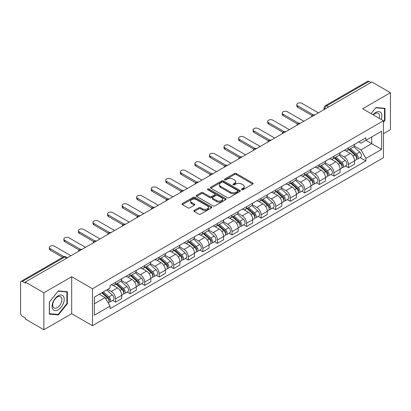 <?xml version="1.0" encoding="UTF-8"?>
<svg xmlns="http://www.w3.org/2000/svg" width="411" height="411" viewBox="0 0 411 411"><rect width="100%" height="100%" fill="white"/><g stroke="black" fill="none" stroke-linecap="round" stroke-linejoin="round"><path stroke-width="0.62" d="M241.735 189.687A0.904 0.524 0 0 0 243.014 189.687L252.744 184.071A1.295 0.75 0 0 0 253.125 183.542A1.295 0.75 0 0 0 252.744 183.013L236.258 173.493A1.295 0.75 0 0 0 234.429 173.493L224.694 179.114A0.904 0.524 0 0 0 224.432 179.484A0.904 0.524 0 0 0 224.694 179.854A0.904 0.524 0 0 0 225.978 179.854L227.237 179.124A4.146 2.394 0 0 1 233.099 179.124L234.476 179.915A4.146 2.394 0 0 1 235.688 181.611A4.146 2.394 0 0 1 234.476 183.301L233.212 184.03A0.904 0.524 0 0 0 232.95 184.4A0.904 0.524 0 0 0 233.212 184.77A0.904 0.524 0 0 0 234.496 184.77L235.755 184.041A4.146 2.394 0 0 1 241.617 184.041L242.993 184.837A4.146 2.394 0 0 1 244.206 186.527A4.146 2.394 0 0 1 242.993 188.223L241.735 188.947A0.904 0.524 0 0 0 241.468 189.317A0.904 0.524 0 0 0 241.735 189.687L241.735 188.947M194.218 210.406A1.295 0.75 0 0 0 193.838 210.93A1.295 0.75 0 0 0 194.218 211.46L198.842 214.131A1.295 0.75 0 0 0 200.676 214.131L211.485 207.894A1.295 0.75 0 0 0 211.86 207.365A1.295 0.75 0 0 0 211.485 206.836L194.994 197.316A1.295 0.75 0 0 0 193.165 197.316L182.356 203.558A1.295 0.75 0 0 0 181.975 204.087A1.295 0.75 0 0 0 182.356 204.611L187.945 207.838A1.295 0.75 0 0 0 189.774 207.838L194.403 205.171A1.295 0.75 0 0 0 194.778 204.642A1.295 0.75 0 0 0 194.403 204.113L191.629 202.51A3.463 1.998 0 0 1 190.617 201.097A3.463 1.998 0 0 1 192.754 199.248A3.463 1.998 0 0 1 196.53 199.684L207.385 205.947A3.463 1.998 0 0 1 208.398 207.365A3.463 1.998 0 0 1 206.26 209.209A3.463 1.998 0 0 1 202.484 208.778L200.676 207.735A1.295 0.75 0 0 0 198.842 207.735L194.218 210.406L194.218 211.46L198.842 208.809L198.842 207.735M92.496 288.748L71.689 276.731L43.879 292.786L25.307 282.069L371.878 81.974L390.45 92.696L362.641 108.751L383.453 120.767L92.496 288.748L92.496 325.707L383.453 157.726L383.453 120.767M227.329 197.686A1.295 0.75 0 0 0 229.163 197.686L239.967 191.444A1.295 0.75 0 0 0 240.348 190.915A1.295 0.75 0 0 0 239.967 190.391L223.481 180.871A1.295 0.75 0 0 0 221.652 180.871L210.843 187.108A1.295 0.75 0 0 0 210.463 187.637A1.295 0.75 0 0 0 210.843 188.166L227.329 197.686M208.043 189.882A0.904 0.524 0 0 1 208.963 190.01L225.711 199.679L214.917 205.911A1.295 0.75 0 0 1 213.088 205.911L196.597 196.391L196.597 195.333A1.295 0.75 0 0 0 196.222 195.862A1.295 0.75 0 0 0 196.597 196.391M196.597 195.333L201.226 192.661A1.295 0.75 0 0 1 203.055 192.661L209.744 196.525A1.295 0.75 0 0 0 211.573 196.525L214.645 194.752A1.295 0.75 0 0 0 215.025 194.223A1.295 0.75 0 0 0 214.645 193.694L207.683 189.677A0.904 0.524 0 0 1 207.416 189.307A0.904 0.524 0 0 1 207.976 188.819A0.904 0.524 0 0 1 208.963 188.932L225.726 198.611A1.295 0.75 0 0 1 226.107 199.14A1.295 0.75 0 0 1 225.726 199.669L225.726 198.611M43.879 292.786L43.879 329.745L25.307 319.028L25.307 317.95L22.415 316.28A2.641 1.526 -120 0 1 20.55 313.043L20.55 282.552A2.641 1.526 -120 0 1 21.095 281.345L63.366 256.937A2.641 1.526 60 0 1 64.686 257.07L22.415 281.473A2.641 1.526 -120 0 0 21.095 281.345M383.453 133.698L390.45 129.655L390.45 92.696M43.879 329.745L71.689 313.691L92.496 325.707M25.307 282.069L25.307 283.143L22.415 281.473M328.677 106.922L326.714 105.791A2.641 1.526 60 0 0 325.394 105.658L367.67 81.255A2.641 1.526 60 0 1 368.986 81.383L326.714 105.791A2.641 1.526 120 0 0 324.849 109.023L324.849 109.131M370.948 82.513L368.986 81.383M348.456 147.868A6.073 3.504 60 0 1 347.203 150.59L353.362 147.035A6.073 3.504 -120 0 0 354.616 144.307M339.717 154.402L344.166 156.971A6.073 3.504 60 0 1 348.456 164.405L354.616 160.85A6.073 3.504 -120 0 0 350.326 153.416L345.918 150.868M354.616 160.85L354.616 164.138L348.456 167.693L345.507 165.987M347.203 150.59A6.073 3.504 60 0 1 344.213 150.318M348.456 164.405L348.456 167.693M333.902 156.267A6.073 3.504 60 0 1 332.643 158.995L338.803 155.44A6.073 3.504 -120 0 0 340.061 152.712M330.947 174.392L333.902 176.098L340.061 172.538L340.061 169.255A6.073 3.504 -120 0 0 335.766 161.821L331.358 159.273M332.643 158.995A6.073 3.504 60 0 1 329.658 158.723M325.163 162.807L329.607 165.376A6.073 3.504 60 0 1 333.902 172.81L333.902 176.098M319.342 164.672A6.073 3.504 60 0 1 318.088 167.4L324.248 163.845A6.073 3.504 -120 0 0 325.502 161.117M316.393 182.797L319.342 184.498L325.502 180.943L325.502 177.66A6.073 3.504 -120 0 0 321.212 170.226L316.804 167.678M318.088 167.4A6.073 3.504 60 0 1 315.098 167.123M310.603 171.212L315.052 173.781A6.073 3.504 60 0 1 319.342 181.215L319.342 184.498M304.787 173.077A6.073 3.504 60 0 1 303.529 175.805L309.688 172.25A6.073 3.504 -120 0 0 310.947 169.522M301.833 191.202L304.787 192.903L310.947 189.348L310.947 186.065A6.073 3.504 -120 0 0 306.652 178.626L302.244 176.083M303.529 175.805A6.073 3.504 60 0 1 300.544 175.528M296.048 179.617L300.492 182.186A6.073 3.504 60 0 1 304.787 189.62L304.787 192.903M290.228 181.482A6.073 3.504 60 0 1 288.974 184.21L295.129 180.655A6.073 3.504 -120 0 0 296.388 177.927M287.279 199.602L290.228 201.308L296.388 197.753L296.388 194.47A6.073 3.504 -120 0 0 292.098 187.031L287.69 184.488M288.974 184.21A6.073 3.504 60 0 1 285.984 183.933M281.489 188.022L285.938 190.586A6.073 3.504 60 0 1 290.228 198.025L290.228 201.308M275.673 189.887A6.073 3.504 60 0 1 274.414 192.615L280.574 189.055A6.073 3.504 -120 0 0 281.833 186.332M272.719 208.007L275.673 209.713L281.833 206.158L281.833 202.87A6.073 3.504 -120 0 0 277.538 195.436L273.13 192.893M274.414 192.615A6.073 3.504 60 0 1 271.43 192.338M266.934 196.422L271.378 198.991A6.073 3.504 60 0 1 275.673 206.43L275.673 209.713M261.113 198.292A6.073 3.504 60 0 1 259.86 201.015L266.015 197.46A6.073 3.504 -120 0 0 267.273 194.737M258.165 216.412L261.113 218.118L267.273 214.563L267.273 211.275A6.073 3.504 -120 0 0 262.983 203.841L258.576 201.298M259.86 201.015A6.073 3.504 60 0 1 256.87 200.743M252.375 204.827L256.824 207.396A6.073 3.504 60 0 1 261.113 214.83L261.113 218.118M246.559 206.697A6.073 3.504 60 0 1 245.3 209.42L251.46 205.865A6.073 3.504 -120 0 0 252.719 203.142M243.605 224.817L246.559 226.523L252.719 222.968L252.719 219.68A6.073 3.504 -120 0 0 248.424 212.246L244.016 209.702M245.3 209.42A6.073 3.504 60 0 1 242.315 209.148M237.82 213.232L242.264 215.801A6.073 3.504 60 0 1 246.559 223.235L246.559 226.523M231.999 215.102A6.073 3.504 60 0 1 230.746 217.825L236.9 214.27A6.073 3.504 -120 0 0 238.159 211.547M229.05 233.222L231.999 234.928L238.159 231.372L238.159 228.084A6.073 3.504 -120 0 0 233.869 220.65L229.461 218.107M230.746 217.825A6.073 3.504 60 0 1 227.756 217.553M223.26 221.637L227.709 224.206A6.073 3.504 60 0 1 231.999 231.64L231.999 234.928M217.445 223.507A6.073 3.504 60 0 1 216.186 226.23L222.346 222.675A6.073 3.504 -120 0 0 223.605 219.952M214.491 241.627L217.445 243.333L223.605 239.777L223.605 236.489A6.073 3.504 -120 0 0 219.31 229.055L214.902 226.507M216.186 226.23A6.073 3.504 60 0 1 213.201 225.958M208.706 230.042L213.15 232.611A6.073 3.504 60 0 1 217.445 240.045L217.445 243.333M202.885 231.912A6.073 3.504 60 0 1 201.631 234.635L207.786 231.08A6.073 3.504 -120 0 0 209.045 228.357M199.936 250.032L202.885 251.738L209.045 248.182L209.045 244.894A6.073 3.504 -120 0 0 204.755 237.46L200.347 234.912M201.631 234.635A6.073 3.504 60 0 1 198.641 234.362M194.146 238.447L198.595 241.016A6.073 3.504 60 0 1 202.885 248.45L202.885 251.738M188.33 240.317A6.073 3.504 60 0 1 187.072 243.04L193.232 239.485A6.073 3.504 -120 0 0 194.49 236.757M185.376 258.437L188.33 260.142L194.49 256.587L194.49 253.299A6.073 3.504 -120 0 0 190.195 245.865L185.787 243.317M187.072 243.04A6.073 3.504 60 0 1 184.087 242.767M179.592 246.852L184.036 249.42A6.073 3.504 60 0 1 188.33 256.854L188.33 260.142M173.771 248.717A6.073 3.504 60 0 1 172.517 251.445L178.672 247.89A6.073 3.504 -120 0 0 179.931 245.162M170.822 266.842L173.771 268.547L179.931 264.987L179.931 261.704A6.073 3.504 -120 0 0 175.641 254.27L171.233 251.722M172.517 251.445A6.073 3.504 60 0 1 169.527 251.172M165.032 255.257L169.481 257.825A6.073 3.504 60 0 1 173.771 265.259L173.771 268.547M159.216 257.122A6.073 3.504 60 0 1 157.958 259.85L164.117 256.294A6.073 3.504 -120 0 0 165.376 253.566M156.262 275.247L159.216 276.947L165.376 273.392L165.376 270.109A6.073 3.504 -120 0 0 161.081 262.675L156.673 260.127M157.958 259.85A6.073 3.504 60 0 1 154.973 259.572M150.477 263.662L154.921 266.23A6.073 3.504 60 0 1 159.216 273.664L159.216 276.947M144.657 265.527A6.073 3.504 60 0 1 143.403 268.255L149.558 264.699A6.073 3.504 -120 0 0 150.816 261.971M141.708 283.652L144.657 285.352L150.816 281.797L150.816 278.514A6.073 3.504 -120 0 0 146.527 271.075L142.119 268.532M143.403 268.255A6.073 3.504 60 0 1 140.413 267.977M135.918 272.067L140.367 274.635A6.073 3.504 60 0 1 144.657 282.069L144.657 285.352M130.102 273.932A6.073 3.504 60 0 1 128.843 276.66L135.003 273.099A6.073 3.504 -120 0 0 136.262 270.376M127.148 292.051L130.102 293.757L136.262 290.202L136.262 286.914A6.073 3.504 -120 0 0 131.967 279.48L127.559 276.937M128.843 276.66A6.073 3.504 60 0 1 125.858 276.382M121.363 280.472L125.807 283.035A6.073 3.504 60 0 1 130.102 290.474L130.102 293.757M115.542 282.336A6.073 3.504 60 0 1 114.289 285.064L120.444 281.504A6.073 3.504 -120 0 0 121.702 278.781M112.593 300.456L115.542 302.162L121.702 298.607L121.702 295.319A6.073 3.504 -120 0 0 117.412 287.885L113.004 285.342M114.289 285.064A6.073 3.504 60 0 1 111.299 284.787M107.708 289.395L111.253 291.44A6.073 3.504 60 0 1 115.542 298.879L115.542 302.162M358.767 141.913L360.961 143.177L381.583 131.273L371.693 136.981L371.693 143.665L360.961 149.861L354.277 145.997M94.36 303.78L105.093 297.585L110.04 306.149L94.36 315.201L94.36 297.096L110.04 288.049L110.04 285.517L365.908 137.793L365.908 140.321L381.583 149.373L365.908 158.425L360.961 149.861M381.583 131.273L381.583 149.373M110.04 306.149L110.04 308.682L365.908 160.958L365.908 158.425M383.453 122.247L384.989 120.331L384.989 108.324L375.988 107.523L371.082 113.626M71.689 276.731L71.689 313.691M49.335 314.117L58.341 314.924L67.347 303.724L67.347 291.718L58.341 290.911L49.335 302.111L49.335 314.117M105.093 297.585L99.308 294.245M360.062 157.583L365.908 160.958M384.526 120.063L384.989 120.331M57.391 314.374L58.341 314.924M66.88 303.452L67.347 303.724M242.094 189.815L242.993 189.296A4.146 2.394 0 0 0 244.206 187.606L244.206 186.527M235.688 181.611L235.688 182.69A4.146 2.394 0 0 1 234.476 184.38L233.576 184.899M252.744 183.013L252.744 184.071L236.258 174.572A1.295 0.75 0 0 0 234.429 174.572L225.058 179.982M239.952 191.454L223.481 181.95A1.295 0.75 0 0 0 221.652 181.95L210.858 188.176M237.681 191.29A0.904 0.524 0 0 0 237.943 190.915A0.904 0.524 0 0 0 237.681 190.545L223.209 182.191A0.904 0.524 0 0 0 221.925 182.191L220.599 182.957A4.146 2.394 0 0 0 219.382 184.652A4.146 2.394 0 0 0 220.599 186.342L230.489 192.055A4.146 2.394 0 0 0 236.351 192.055L237.681 191.29L237.681 192.363A0.904 0.524 0 0 0 237.943 191.994L237.943 190.915M219.382 184.652L219.382 185.726A4.146 2.394 0 0 0 220.599 187.421L220.599 186.342M237.681 192.363L236.351 193.134A4.146 2.394 0 0 1 230.489 193.134L220.599 187.421M196.617 196.401L201.226 193.74L201.226 192.661M215.025 194.223L215.025 195.302A1.295 0.75 0 0 1 214.645 195.826L211.573 197.599A1.295 0.75 0 0 1 209.744 197.599L203.055 193.74A1.295 0.75 0 0 0 201.226 193.74M216.679 200.527A3.463 1.998 0 0 0 220.455 200.964A3.463 1.998 0 0 0 222.598 199.114A3.463 1.998 0 0 0 221.58 197.701L217.758 195.492A1.295 0.75 0 0 0 215.924 195.492L212.857 197.265A1.295 0.75 0 0 0 212.477 197.794A1.295 0.75 0 0 0 212.857 198.323L216.679 200.527L216.679 201.606A3.463 1.998 0 0 0 220.455 202.037A3.463 1.998 0 0 0 222.598 200.193L222.598 199.114M212.477 197.794L212.477 198.867A1.295 0.75 0 0 0 212.857 199.397L212.857 198.323M216.679 201.606L212.857 199.397M208.398 207.365L208.398 208.439A3.463 1.998 0 0 1 206.26 210.288A3.463 1.998 0 0 1 202.484 209.857L200.676 208.809A1.295 0.75 0 0 0 198.842 208.809M190.617 201.097L190.617 202.176A3.463 1.998 0 0 0 191.629 203.589L191.629 202.51M194.382 205.176L191.629 203.589M211.465 207.904L194.994 198.395A1.295 0.75 0 0 0 193.165 198.395L182.371 204.621M348.877 149.619L354.811 154.916A3.298 1.906 60 0 1 355.849 160.018L354.616 160.727M349.037 149.763L351.826 151.371M349.478 149.275L356.08 155.168A1.582 0.914 60 0 1 356.573 157.613A1.582 0.914 60 0 1 356.429 157.67M350.465 148.705L356.399 153.997A3.298 1.906 60 0 1 357.431 159.098A3.298 1.906 60 0 1 356.435 159.206M353.773 146.722L359.759 152.06A3.298 1.906 60 0 1 360.791 157.161L357.431 159.098M312.139 115.583L297.698 107.245A3.036 1.752 180 0 1 296.804 106.002L296.804 104.605A3.036 1.752 -0 0 0 297.698 105.843L313.341 114.875M318.412 112.845L301.987 103.367A3.036 1.752 -0 0 0 298.679 102.986A3.036 1.752 -0 0 0 296.804 104.605M334.323 158.024L340.251 163.321A3.298 1.906 60 0 1 341.289 168.423L340.056 169.132M334.477 158.168L337.272 159.776M334.919 157.68L341.52 163.568A1.582 0.914 60 0 1 342.019 166.018A1.582 0.914 60 0 1 341.875 166.075M335.91 157.11L341.839 162.402A3.298 1.906 60 0 1 342.877 167.503A3.298 1.906 60 0 1 341.88 167.611M339.214 155.127L345.199 160.465A3.298 1.906 60 0 1 346.237 165.566L342.877 167.503M319.763 166.429L325.697 171.721A3.298 1.906 60 0 1 326.735 176.828L325.502 177.537M319.922 166.568L322.712 168.181M320.364 166.085L326.966 171.973A1.582 0.914 60 0 1 327.459 174.423A1.582 0.914 60 0 1 327.315 174.48M321.351 165.515L327.284 170.806A3.298 1.906 60 0 1 328.317 175.908A3.298 1.906 60 0 1 327.32 176.016M324.659 163.527L330.644 168.87A3.298 1.906 60 0 1 331.677 173.971L328.317 175.908M381.208 119.473A8.58 4.953 120 0 0 381.054 112.886A8.58 4.953 120 0 0 373.049 114.761M379.24 118.337A6.494 3.75 120 0 0 378.927 113.981A6.494 3.75 120 0 0 378.197 113.302A6.494 3.75 120 0 0 373.316 114.916M371.097 113.636L375.798 107.785L384.526 108.566L384.526 120.197L383.453 121.533M383.946 108.232L384.526 108.566M63.407 296.274A8.58 4.953 120 0 0 55.125 298.494A8.58 4.953 120 0 0 52.901 309.344A8.58 4.953 120 0 0 61.188 307.125A8.58 4.953 120 0 0 63.407 296.274M61.28 297.369A6.494 3.75 120 0 0 60.551 296.696A6.494 3.75 120 0 0 54.509 299.727A6.494 3.75 120 0 0 53.327 307.264A6.494 3.75 120 0 0 54.057 307.942A6.494 3.75 120 0 0 60.098 304.911A6.494 3.75 120 0 0 61.28 297.369M58.157 314.441L49.433 313.665L49.433 302.028L58.157 291.178L66.88 291.954L66.88 303.59L58.157 314.441M66.305 291.62L66.88 291.954M297.579 123.988L283.138 115.65A3.036 1.752 180 0 1 282.249 114.407L282.249 113.01A3.036 1.752 -0 0 0 283.138 114.248L298.787 123.279M303.852 121.25L287.433 111.771A3.036 1.752 -0 0 0 284.124 111.391A3.036 1.752 -0 0 0 282.249 113.01M283.025 132.388L268.583 124.05A3.036 1.752 180 0 1 267.689 122.812L267.689 121.415A3.036 1.752 -0 0 0 268.583 122.653L284.227 131.684M289.298 129.655L272.873 120.171A3.036 1.752 -0 0 0 269.565 119.796A3.036 1.752 -0 0 0 267.689 121.415M305.209 174.834L311.137 180.126A3.298 1.906 60 0 1 312.175 185.227L310.942 185.942M305.363 174.973L308.158 176.586M305.805 174.49L312.406 180.378A1.582 0.914 60 0 1 312.905 182.828A1.582 0.914 60 0 1 312.761 182.885M306.796 173.92L312.725 179.211A3.298 1.906 60 0 1 313.763 184.313A3.298 1.906 60 0 1 312.766 184.421M310.1 171.932L316.085 177.275A3.298 1.906 60 0 1 317.122 182.376L313.763 184.313M290.649 183.239L296.583 188.531A3.298 1.906 60 0 1 297.621 193.632L296.388 194.346M290.808 183.378L293.598 184.991M291.25 182.895L297.852 188.783A1.582 0.914 60 0 1 298.345 191.233A1.582 0.914 60 0 1 298.201 191.29M292.236 182.325L298.17 187.616A3.298 1.906 60 0 1 299.203 192.718A3.298 1.906 60 0 1 298.206 192.826M295.545 180.337L301.53 185.68A3.298 1.906 60 0 1 302.563 190.781L299.203 192.718M276.094 191.644L282.023 196.936A3.298 1.906 60 0 1 283.061 202.037L281.828 202.751M276.249 191.783L279.043 193.396M276.69 191.3L283.292 197.188A1.582 0.914 60 0 1 283.79 199.638A1.582 0.914 60 0 1 283.647 199.695M277.682 190.73L283.611 196.021A3.298 1.906 60 0 1 284.648 201.123A3.298 1.906 60 0 1 283.652 201.231M280.985 188.741L286.97 194.079A3.298 1.906 60 0 1 288.008 199.181L284.648 201.123M268.465 140.793L254.024 132.455A3.036 1.752 180 0 1 253.135 131.217L253.135 129.819A3.036 1.752 -0 0 0 254.024 131.058L269.673 140.089M274.738 138.06L258.319 128.576A3.036 1.752 -0 0 0 255.01 128.196A3.036 1.752 -0 0 0 253.135 129.819M253.911 149.198L239.469 140.86A3.036 1.752 180 0 1 238.575 139.622L238.575 138.219A3.036 1.752 -0 0 0 239.469 139.463L255.113 148.494M260.184 146.465L243.759 136.981A3.036 1.752 -0 0 0 240.45 136.601A3.036 1.752 -0 0 0 238.575 138.219M239.351 157.603L224.909 149.265A3.036 1.752 180 0 1 224.021 148.027L224.021 146.624A3.036 1.752 -0 0 0 224.909 147.868L240.558 156.899M245.624 154.87L229.204 145.386A3.036 1.752 -0 0 0 225.896 145.006A3.036 1.752 -0 0 0 224.021 146.624M261.535 200.049L267.469 205.341A3.298 1.906 60 0 1 268.506 210.442L267.273 211.151M261.694 200.188L264.484 201.801M262.136 199.705L268.737 205.592A1.582 0.914 60 0 1 269.231 208.043A1.582 0.914 60 0 1 269.087 208.1M263.122 199.135L269.056 204.426A3.298 1.906 60 0 1 270.089 209.528A3.298 1.906 60 0 1 269.092 209.631M266.431 197.146L272.416 202.484A3.298 1.906 60 0 1 273.449 207.586L270.089 209.528M224.796 166.008L210.355 157.67A3.036 1.752 180 0 1 209.461 156.432L209.461 155.029A3.036 1.752 -0 0 0 210.355 156.267L225.999 165.304M231.069 163.275L214.645 153.791A3.036 1.752 -0 0 0 211.336 153.411A3.036 1.752 -0 0 0 209.461 155.029M246.98 208.454L252.909 213.746A3.298 1.906 60 0 1 253.947 218.847L252.714 219.556M247.134 208.593L249.929 210.206M247.576 208.11L254.178 213.997A1.582 0.914 60 0 1 254.676 216.448A1.582 0.914 60 0 1 254.532 216.505M248.568 207.534L254.496 212.831A3.298 1.906 60 0 1 255.534 217.933A3.298 1.906 60 0 1 254.537 218.036M251.871 205.551L257.856 210.889A3.298 1.906 60 0 1 258.894 215.991L255.534 217.933M210.237 174.413L195.795 166.075A3.036 1.752 180 0 1 194.906 164.837L194.906 163.434A3.036 1.752 -0 0 0 195.795 164.672L211.444 173.709M216.51 171.68L200.09 162.196A3.036 1.752 -0 0 0 196.782 161.816A3.036 1.752 -0 0 0 194.906 163.434M232.421 216.859L238.354 222.151A3.298 1.906 60 0 1 239.392 227.252L238.159 227.961M232.58 216.998L235.369 218.611M233.022 216.51L239.623 222.402A1.582 0.914 60 0 1 240.116 224.848A1.582 0.914 60 0 1 239.973 224.909M234.008 215.939L239.942 221.236A3.298 1.906 60 0 1 240.974 226.338A3.298 1.906 60 0 1 239.978 226.44M237.317 213.956L243.302 219.294A3.298 1.906 60 0 1 244.334 224.396L240.974 226.338M195.682 182.818L181.236 174.48A3.036 1.752 180 0 1 180.347 173.242L180.347 171.839A3.036 1.752 -0 0 0 181.236 173.077L196.884 182.114M201.955 180.085L185.531 170.601A3.036 1.752 -0 0 0 182.222 170.221A3.036 1.752 -0 0 0 180.347 171.839M217.866 225.264L223.795 230.556A3.298 1.906 60 0 1 224.832 235.657L223.599 236.366M218.02 225.403L220.815 227.016M218.462 224.915L225.064 230.807A1.582 0.914 60 0 1 225.562 233.253A1.582 0.914 60 0 1 225.418 233.314M219.453 224.344L225.382 229.641A3.298 1.906 60 0 1 226.42 234.743A3.298 1.906 60 0 1 225.423 234.845M222.757 222.361L228.742 227.699A3.298 1.906 60 0 1 229.78 232.801L226.42 234.743M181.123 191.223L166.681 182.885A3.036 1.752 180 0 1 165.792 181.647L165.792 180.244A3.036 1.752 -0 0 0 166.681 181.482L182.33 190.519M187.395 188.485L170.976 179.006A3.036 1.752 -0 0 0 167.667 178.626A3.036 1.752 -0 0 0 165.792 180.244M203.306 233.664L209.24 238.961A3.298 1.906 60 0 1 210.278 244.062L209.045 244.771M203.466 233.808L206.255 235.421M203.907 233.32L210.509 239.212A1.582 0.914 60 0 1 211.002 241.658A1.582 0.914 60 0 1 210.858 241.714M204.894 232.749L210.828 238.041A3.298 1.906 60 0 1 211.86 243.142A3.298 1.906 60 0 1 210.864 243.25M208.202 230.766L214.188 236.104A3.298 1.906 60 0 1 215.22 241.206L211.86 243.142M166.568 199.628L152.121 191.29A3.036 1.752 180 0 1 151.233 190.052L151.233 188.649A3.036 1.752 -0 0 0 152.121 189.887L167.77 198.919M172.841 196.89L156.416 187.411A3.036 1.752 -0 0 0 153.108 187.031A3.036 1.752 -0 0 0 151.233 188.649M188.752 242.069L194.68 247.365A3.298 1.906 60 0 1 195.718 252.467L194.485 253.176M188.906 242.213L191.701 243.821M189.348 241.725L195.949 247.617A1.582 0.914 60 0 1 196.448 250.063A1.582 0.914 60 0 1 196.304 250.119M190.339 241.154L196.268 246.446A3.298 1.906 60 0 1 197.306 251.547A3.298 1.906 60 0 1 196.309 251.655M193.643 239.171L199.628 244.509A3.298 1.906 60 0 1 200.666 249.611L197.306 251.547M152.008 208.033L137.567 199.695A3.036 1.752 180 0 1 136.678 198.451L136.678 197.054A3.036 1.752 -0 0 0 137.567 198.292L153.216 207.324M158.281 205.295L141.862 195.816A3.036 1.752 -0 0 0 138.553 195.436A3.036 1.752 -0 0 0 136.678 197.054M174.192 250.474L180.126 255.77A3.298 1.906 60 0 1 181.164 260.872L179.931 261.581M174.351 250.618L177.141 252.226M174.793 250.129L181.395 256.017A1.582 0.914 60 0 1 181.888 258.468A1.582 0.914 60 0 1 181.744 258.524M175.78 249.559L181.713 254.851A3.298 1.906 60 0 1 182.746 259.952A3.298 1.906 60 0 1 181.749 260.06M179.088 247.571L185.073 252.914A3.298 1.906 60 0 1 186.106 258.016L182.746 259.952M137.454 216.438L123.007 208.1A3.036 1.752 180 0 1 122.118 206.856L122.118 205.459A3.036 1.752 -0 0 0 123.007 206.697L138.656 215.729M143.727 213.699L127.302 204.221A3.036 1.752 -0 0 0 123.994 203.841A3.036 1.752 -0 0 0 122.118 205.459M159.638 258.879L165.566 264.17A3.298 1.906 60 0 1 166.604 269.272L165.371 269.986M159.792 259.017L162.586 260.631M160.233 258.534L166.835 264.422A1.582 0.914 60 0 1 167.334 266.873A1.582 0.914 60 0 1 167.19 266.929M161.225 257.964L167.154 263.256A3.298 1.906 60 0 1 168.191 268.357A3.298 1.906 60 0 1 167.195 268.465M164.528 255.976L170.514 261.319A3.298 1.906 60 0 1 171.551 266.42L168.191 268.357M122.894 224.838L108.453 216.499A3.036 1.752 180 0 1 107.564 215.261L107.564 213.864A3.036 1.752 -0 0 0 108.453 215.102L124.101 224.134M129.167 222.104L112.748 212.621A3.036 1.752 -0 0 0 109.439 212.24A3.036 1.752 -0 0 0 107.564 213.864M145.078 267.284L151.012 272.575A3.298 1.906 60 0 1 152.049 277.677L150.816 278.391M145.237 267.422L148.027 269.035M145.679 266.939L152.281 272.827A1.582 0.914 60 0 1 152.774 275.278A1.582 0.914 60 0 1 152.63 275.334M146.665 266.369L152.599 271.661A3.298 1.906 60 0 1 153.632 276.762A3.298 1.906 60 0 1 152.635 276.87M149.974 264.381L155.959 269.724A3.298 1.906 60 0 1 156.992 274.825L153.632 276.762M108.34 233.243L93.893 224.904A3.036 1.752 180 0 1 93.004 223.666L93.004 222.269A3.036 1.752 -0 0 0 93.893 223.507L109.542 232.539M114.612 230.509L98.188 221.026A3.036 1.752 -0 0 0 94.879 220.645A3.036 1.752 -0 0 0 93.004 222.269M130.523 275.689L136.452 280.98A3.298 1.906 60 0 1 137.49 286.082L136.257 286.796M130.677 275.827L133.472 277.44M131.119 275.344L137.721 281.232A1.582 0.914 60 0 1 138.219 283.682A1.582 0.914 60 0 1 138.075 283.739M132.111 274.774L138.039 280.066A3.298 1.906 60 0 1 139.077 285.167A3.298 1.906 60 0 1 138.081 285.275M135.414 272.786L141.399 278.129A3.298 1.906 60 0 1 142.437 283.23L139.077 285.167M93.78 241.647L79.338 233.309A3.036 1.752 180 0 1 78.45 232.071L78.45 230.669A3.036 1.752 -0 0 0 79.338 231.912L94.987 240.944M100.053 238.914L83.633 229.43A3.036 1.752 -0 0 0 80.325 229.05A3.036 1.752 -0 0 0 78.45 230.669M115.964 284.093L121.897 289.385A3.298 1.906 60 0 1 122.935 294.487L121.702 295.201M116.123 284.232L118.913 285.845M116.565 283.749L123.166 289.637A1.582 0.914 60 0 1 123.66 292.087A1.582 0.914 60 0 1 123.516 292.144M117.551 283.179L123.485 288.471A3.298 1.906 60 0 1 124.518 293.572A3.298 1.906 60 0 1 123.521 293.68M120.86 281.191L126.845 286.529A3.298 1.906 60 0 1 127.878 291.63L124.518 293.572M79.225 250.052L64.779 241.714A3.036 1.752 180 0 1 63.89 240.476L63.89 239.074A3.036 1.752 -0 0 0 64.779 240.317L80.428 249.349M85.498 247.319L69.074 237.835A3.036 1.752 -0 0 0 65.765 237.455A3.036 1.752 -0 0 0 63.89 239.074M101.769 292.822L107.338 297.79A3.298 1.906 60 0 1 108.376 302.892L108.211 302.984M101.825 292.791L104.358 294.25M102.37 292.478L108.607 298.042A1.582 0.914 60 0 1 109.105 300.492A1.582 0.914 60 0 1 108.961 300.549M103.356 291.908L108.925 296.876A3.298 1.906 60 0 1 109.963 301.977A3.298 1.906 60 0 1 108.966 302.08M106.716 289.966L112.285 294.934A3.298 1.906 60 0 1 113.323 300.035L109.963 301.977M62.703 257.322L50.224 250.119A3.036 1.752 180 0 1 49.335 248.881L49.335 247.479A3.036 1.752 -0 0 0 50.224 248.717L64.003 256.675M70.939 255.724L54.519 246.24A3.036 1.752 -0 0 0 51.211 245.86A3.036 1.752 -0 0 0 49.335 247.479M324.942 109.074L324.849 109.023A2.641 1.526 0 0 1 324.079 107.944L324.079 109.578M130.102 290.474L136.262 286.914M144.657 282.069L150.816 278.514M159.216 273.664L165.376 270.109M173.771 265.259L179.931 261.704M188.33 256.854L194.49 253.299M202.885 248.45L209.045 244.894M217.445 240.045L223.605 236.489M231.999 231.64L238.159 228.084M246.559 223.235L252.719 219.68M261.113 214.83L267.273 211.275M275.673 206.43L281.833 202.87M290.228 198.025L296.388 194.47M304.787 189.62L310.947 186.065M319.342 181.215L325.502 177.66M333.902 172.81L340.061 169.255M115.542 298.879L121.702 295.319M111.253 291.44L117.412 287.885M125.807 283.035L131.967 279.48M140.367 274.635L146.527 271.075M154.921 266.23L161.081 262.675M169.481 257.825L175.641 254.27M184.036 249.42L190.195 245.865M198.595 241.016L204.755 237.46M213.15 232.611L219.31 229.055M227.709 224.206L233.869 220.65M242.264 215.801L248.424 212.246M256.824 207.396L262.983 203.841M271.378 198.991L277.538 195.436M285.938 190.586L292.098 187.031M300.492 182.186L306.652 178.626M315.052 173.781L321.212 170.226M329.607 165.376L335.766 161.821M344.166 156.971L350.326 153.416M314.61 115.044A2.641 1.526 120 0 0 313.444 115.717M300.051 123.449A2.641 1.526 120 0 0 298.884 124.122M285.496 131.849A2.641 1.526 120 0 0 284.33 132.522M270.936 140.254A2.641 1.526 120 0 0 269.77 140.927M256.382 148.659A2.641 1.526 120 0 0 255.216 149.332M241.822 157.064A2.641 1.526 120 0 0 240.656 157.737M227.268 165.469A2.641 1.526 120 0 0 226.101 166.142M212.708 173.874A2.641 1.526 120 0 0 211.542 174.547M198.153 182.279A2.641 1.526 120 0 0 196.987 182.952M183.594 190.683A2.641 1.526 120 0 0 182.427 191.356M169.039 199.088A2.641 1.526 120 0 0 167.873 199.761M154.479 207.493A2.641 1.526 120 0 0 153.313 208.166M139.925 215.898A2.641 1.526 120 0 0 138.759 216.566M125.365 224.298A2.641 1.526 120 0 0 124.199 224.971M110.811 232.703A2.641 1.526 120 0 0 109.645 233.376M96.251 241.108A2.641 1.526 120 0 0 95.085 241.781M81.697 249.513A2.641 1.526 120 0 0 80.53 250.186M66.649 258.2L64.686 257.07A2.641 1.526 120 0 1 66.007 256.937A2.641 2.641 0 0 0 63.366 256.937M242.993 189.296L242.993 188.223M233.212 184.77L233.212 184.03M234.476 184.38L234.476 183.301M224.694 179.854L224.694 179.114M234.429 174.572L234.429 173.493M236.258 174.572L236.258 173.493M210.843 188.166L210.843 187.108M221.652 181.95L221.652 180.871M223.481 181.95L223.481 180.871M239.967 191.444L239.967 190.391M230.489 193.134L230.489 192.055M236.351 193.134L236.351 192.055M203.055 193.74L203.055 192.661M209.744 197.599L209.744 196.525M211.573 197.599L211.573 196.525M214.645 195.826L214.645 194.752M208.963 190.01L208.963 188.932M200.676 208.809L200.676 207.735M202.484 209.857L202.484 208.778M194.403 205.171L194.403 204.113M182.356 204.611L182.356 203.558M193.165 198.395L193.165 197.316M194.994 198.395L194.994 197.316M211.485 207.894L211.485 206.836M354.811 154.916L352.962 155.985M356.902 156.889L356.311 157.233M359.759 152.06L356.399 153.997M297.698 105.843L297.698 107.245M340.251 163.321L338.402 164.385M342.348 165.294L341.752 165.638M345.199 160.465L341.839 162.402M325.697 171.721L323.847 172.79M327.788 173.699L327.192 174.043M330.644 168.87L327.284 170.806M283.138 114.248L283.138 115.65M268.583 122.653L268.583 124.05M311.137 180.126L309.288 181.194M313.233 182.104L312.637 182.448M316.085 177.275L312.725 179.211M296.583 188.531L294.733 189.599M298.674 190.509L298.078 190.853M301.53 185.68L298.17 187.616M282.023 196.936L280.174 198.004M284.119 198.914L283.523 199.253M286.97 194.079L283.611 196.021M254.024 131.058L254.024 132.455M239.469 139.463L239.469 140.86M224.909 147.868L224.909 149.265M267.469 205.341L265.619 206.409M269.559 207.319L268.964 207.658M272.416 202.484L269.056 204.426M210.355 156.267L210.355 157.67M252.909 213.746L251.059 214.814M255.005 215.718L254.409 216.063M257.856 210.889L254.496 212.831M195.795 164.672L195.795 166.075M238.354 222.151L236.505 223.219M240.445 224.123L239.849 224.468M243.302 219.294L239.942 221.236M181.236 173.077L181.236 174.48M223.795 230.556L221.945 231.624M225.891 232.528L225.295 232.873M228.742 227.699L225.382 229.641M166.681 181.482L166.681 182.885M209.24 238.961L207.391 240.029M211.331 240.933L210.735 241.278M214.188 236.104L210.828 238.041M152.121 189.887L152.121 191.29M194.68 247.365L192.831 248.434M196.777 249.338L196.181 249.683M199.628 244.509L196.268 246.446M137.567 198.292L137.567 199.695M180.126 255.77L178.276 256.834M182.217 257.743L181.621 258.087M185.073 252.914L181.713 254.851M123.007 206.697L123.007 208.1M165.566 264.17L163.717 265.239M167.662 266.148L167.066 266.492M170.514 261.319L167.154 263.256M108.453 215.102L108.453 216.499M151.012 272.575L149.162 273.644M153.103 274.553L152.507 274.897M155.959 269.724L152.599 271.661M93.893 223.507L93.893 224.904M136.452 280.98L134.603 282.049M138.548 282.958L137.952 283.302M141.399 278.129L138.039 280.066M79.338 231.912L79.338 233.309M121.897 289.385L120.048 290.454M123.988 291.363L123.392 291.702M126.845 286.529L123.485 288.471M64.779 240.317L64.779 241.714M107.338 297.79L105.745 298.71M109.434 299.768L108.838 300.107M112.285 294.934L108.925 296.876M50.224 248.717L50.224 250.119M314.831 114.91A2.641 2.641 0 0 0 311.446 116.868M300.277 123.315A2.641 2.641 0 0 0 296.886 125.273M285.717 131.72A2.641 2.641 0 0 0 282.331 133.678M271.162 140.125A2.641 2.641 0 0 0 267.772 142.083M256.603 148.53A2.641 2.641 0 0 0 253.217 150.488M242.048 156.935A2.641 2.641 0 0 0 238.657 158.893M227.489 165.34A2.641 2.641 0 0 0 224.103 167.292M212.934 173.745A2.641 2.641 0 0 0 209.543 175.697M198.374 182.15A2.641 2.641 0 0 0 194.989 184.102M183.82 190.555A2.641 2.641 0 0 0 180.429 192.507M169.26 198.96A2.641 2.641 0 0 0 165.874 200.912M154.706 207.36A2.641 2.641 0 0 0 151.315 209.317M140.146 215.765A2.641 2.641 0 0 0 136.76 217.722M125.591 224.17A2.641 2.641 0 0 0 122.201 226.127M111.032 232.575A2.641 2.641 0 0 0 107.646 234.532M96.477 240.98A2.641 2.641 0 0 0 93.086 242.937M81.917 249.385A2.641 2.641 0 0 0 78.532 251.342M67.419 257.754L66.007 256.937M325.394 105.658A2.641 2.641 0 0 0 324.079 107.944"/></g></svg>
